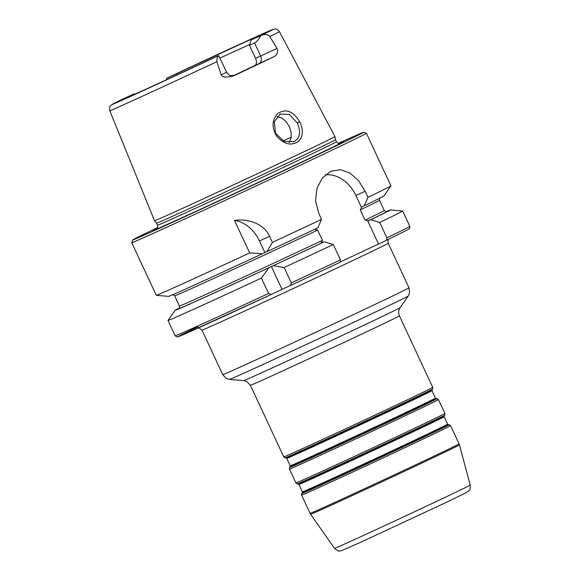 <?xml version="1.0" encoding="UTF-8"?>
<svg xmlns="http://www.w3.org/2000/svg" width="580" height="580" viewBox="0 0 580 580"><rect width="100%" height="100%" fill="white"/><g stroke="black" fill="none" stroke-linecap="round" stroke-linejoin="round"><path stroke-width="0.87" d="M282.039 289.348L271.324 294.437L268.583 293.465L261.428 278.11L268.91 267.721L271.396 266.539L273.405 265.625L284.135 267.547L291.298 282.902L290.645 285.447L282.039 289.348L271.396 266.539M378.464 243.897L367.626 220.654L370.787 219.74L379.704 222.481L386.86 237.836L386.526 240.243L340.504 261.921M134.154 93.88A72.239 0.631 -25 0 0 127.15 97.462A72.239 0.631 -25 0 0 208.901 60.008L218.638 55.6L226.635 72.253L221.205 74.885L216.891 61.654C216.833 58.667 217.377 56.666 218.522 55.658A88.675 0.776 155 0 1 130.014 96.657A88.675 0.776 155 0 1 123.837 98.564L134.154 93.88L134.872 94.185M176.131 75.291L176.342 73.849L166.605 78.257L166.982 79.525M260.833 35.569L251.096 39.977L249.458 45.291L254.569 42.978C256.628 41.963 258.716 39.491 260.833 35.569L261.413 35.293C265.212 33.995 268.004 34.408 269.801 36.526A93.597 0.812 155 0 0 279.437 31.617C275.935 27.724 275.42 29.384 274.659 29L267.96 31.501L166.605 78.257M269.801 36.526L276.986 48.401L260.652 56.014L254.569 42.978M255.541 58.333C256.983 61.85 256.802 64.221 254.997 65.439L258.905 63.669A6.162 4.821 -114.4 0 0 260.652 56.014L255.541 58.333L249.458 45.291M279.437 31.617L334.943 136.597A99.543 0.87 155 0 1 334.95 136.604A99.543 0.87 155 0 1 274.789 165.554A99.543 0.87 155 0 1 174.45 212.041A99.543 0.87 155 0 1 154.512 220.741L109.772 110.729A93.597 0.812 155 0 0 128.521 102.551A93.597 0.812 155 0 0 216.891 61.654M258.905 63.669L274.876 56.282C277.646 53.628 278.349 51.004 276.986 48.401M274.876 56.282A94.598 0.826 155 0 1 233.428 75.958L234.204 75.48M221.205 74.885C222.365 77.314 226.439 77.677 233.428 75.958M299.686 121.785C293.197 111.041 285.889 108.293 277.769 113.528C271.976 119.85 271.578 127.339 276.58 136.003C284.12 144.478 291.522 146.211 298.772 141.194C303.195 136.191 303.5 129.724 299.686 121.785L297.33 122.996C301.1 131.754 300.027 137.968 294.111 141.65L284.04 141.426L275.551 133.284L274.26 121.684L280.343 114.013L289.565 114.608L297.33 122.996M289.159 142.593L291.167 137.844L291.124 132.327L289.333 126.643L286.129 121.626L281.96 118.088L276.964 116.587M264.886 252.568L262.392 253.75L249.697 252.945L234.523 220.414C246.942 218.479 263.762 223.09 269.584 236.343L272.404 242.382L266.894 251.662L264.886 252.568L259.456 240.932A32.879 25.694 65.6 0 0 234.523 220.414M340.098 262.29A127.404 1.109 155 0 1 290.667 285.44L340.098 262.29L340.438 259.876L333.275 244.521A129.463 1.131 155 0 1 284.135 267.547M262.392 253.75A118.762 1.037 155 0 1 168.591 296.38L156.288 295.307A129.463 1.131 155 0 1 156.266 295.293A129.463 1.131 155 0 0 182.2 283.982A129.463 1.131 155 0 0 249.697 252.945M272.404 242.382A129.463 1.131 155 0 0 321.545 219.363L317.847 227.817A118.762 1.037 155 0 1 266.894 251.662M333.275 244.521L324.365 241.78A118.762 1.037 155 0 1 273.405 265.625M324.365 241.78L321.204 242.701L322.422 240.367L317.644 230.122L315.085 229.586L315.665 228.803M268.91 267.721A118.762 1.037 155 0 1 175.088 310.322A118.762 1.037 155 0 1 179.249 308.082M321.545 219.363L318.724 213.317L315.527 200.774L316.977 188.268L322.465 177.828L330.781 171.26L340.344 169.643L349.907 172.985L358.483 180.619L365.154 191.277L367.974 197.323L364.276 205.769L362.072 206.77M338.14 143.419A127.404 1.109 155 0 1 338.154 143.412A127.404 1.109 155 0 1 363.667 132.269L366.393 133.262A129.463 1.131 155 0 1 366.4 133.269L390.935 185.868A129.463 1.131 155 0 1 390.927 185.89A129.463 1.131 155 0 1 367.974 197.323M366.4 133.269A129.463 1.131 155 0 1 288.296 170.861A129.463 1.131 155 0 1 157.666 231.376A129.463 1.131 155 0 1 131.74 242.694A129.463 1.131 155 0 1 131.74 242.679L156.266 295.293M390.927 185.89L383.844 196.004A118.762 1.037 155 0 1 364.276 205.769M261.428 278.11A129.463 1.131 155 0 1 168.004 320.457A129.463 1.131 155 0 1 168.004 320.435L175.16 335.813A129.463 1.131 155 0 0 268.583 293.465M362.094 206.763L361.514 207.538L355.888 195.475A32.879 25.694 65.6 0 0 325.308 174.856M386.541 240.236L408.356 229.463L409.603 228.506L409.821 226.381A129.463 1.131 155 0 1 386.86 237.836M361.514 207.538L360.289 209.873L365.067 220.117L367.626 220.654M233.45 75.69A69.868 0.609 -25 0 0 254.997 65.439M251.096 39.977A72.239 0.631 -25 0 0 258.1 36.402A72.239 0.631 -25 0 0 176.342 73.849M220.023 58.072A69.868 0.609 155 0 1 249.704 44.522M338.705 143.601A105.161 0.913 155 0 1 343.353 141.81A105.161 0.913 155 0 1 277.269 173.529A105.161 0.913 155 0 1 173.957 221.371A105.161 0.913 155 0 1 153.098 230.528A105.161 0.913 155 0 1 157.456 228.121M363.667 132.269A127.404 1.109 155 0 1 287.281 169.048A127.404 1.109 155 0 1 158.253 228.825A127.404 1.109 155 0 1 132.733 239.953A127.404 1.109 155 0 1 157.68 227.563M385.954 211.693A118.762 1.037 155 0 1 390.34 209.945A118.762 1.037 155 0 1 370.787 219.74M390.34 209.945L402.643 211.018A129.463 1.131 155 0 1 402.665 211.033A129.463 1.131 155 0 1 379.704 222.481M334.95 136.604L335.501 139.729A98.723 0.863 155 0 1 335.501 139.729A98.723 0.863 155 0 1 275.841 168.439A98.723 0.863 155 0 1 176.327 214.542A98.723 0.863 155 0 1 156.556 223.169L154.512 220.741M300.223 449.688A82.2 0.718 -25 0 0 383.162 411.263A82.2 0.718 -25 0 0 432.752 387.397L432.608 389.042A81.374 0.711 -25 0 1 382.988 412.909A81.374 0.711 -25 0 1 301.404 450.703A81.374 0.711 -25 0 1 285.121 457.816L283.765 456.873A82.2 0.718 -25 0 0 300.223 449.688M290.203 465.82A80.142 0.696 -25 0 0 306.255 458.809A80.142 0.696 -25 0 0 387.121 421.348A80.142 0.696 -25 0 0 435.471 398.076L436.131 398.54A80.555 0.703 -25 0 1 388.063 421.696A80.555 0.703 -25 0 1 306.262 459.592A80.555 0.703 -25 0 1 290.13 466.625L290.203 465.82L286.73 458.367L286.063 457.903A80.555 0.703 -25 0 0 302.187 450.856A80.555 0.703 -25 0 0 382.945 413.446A80.555 0.703 -25 0 0 432.064 389.825L432.608 389.042M286.73 458.367A80.142 0.696 -25 0 0 302.774 451.363A80.142 0.696 -25 0 0 383.641 413.902A80.142 0.696 -25 0 0 431.998 390.63L432.064 389.825M290.13 466.625L289.587 467.4A81.374 0.711 -25 0 0 305.885 460.302A81.374 0.711 -25 0 0 388.52 422.015A81.374 0.711 -25 0 0 437.074 398.627L436.131 398.54M437.074 398.627L438.436 399.576A82.2 0.718 155 0 1 388.846 423.443A82.2 0.718 155 0 1 305.906 461.868A82.2 0.718 155 0 1 289.442 469.053L295.916 482.944L297.279 483.894A81.374 0.711 -25 0 0 313.562 476.774A81.374 0.711 -25 0 0 395.147 438.98A81.374 0.711 -25 0 0 444.766 415.12L444.911 413.467A82.2 0.718 155 0 1 395.321 437.334A82.2 0.718 155 0 1 312.381 475.76A82.2 0.718 155 0 1 295.916 482.944M302.361 491.891A80.142 0.696 -25 0 0 318.413 484.887A80.142 0.696 -25 0 0 399.279 447.426A80.142 0.696 -25 0 0 447.629 424.147L448.289 424.618A80.555 0.703 -25 0 1 400.222 447.767A80.555 0.703 -25 0 1 318.42 485.67A80.555 0.703 -25 0 1 302.289 492.696L302.361 491.891L298.888 484.438L298.221 483.974A80.555 0.703 -25 0 0 314.345 476.927A80.555 0.703 -25 0 0 395.103 439.517A80.555 0.703 -25 0 0 444.222 415.896L444.766 415.12M298.888 484.438A80.142 0.696 -25 0 0 314.933 477.434A80.142 0.696 -25 0 0 395.799 439.974A80.142 0.696 -25 0 0 444.149 416.701L444.222 415.896M302.289 492.696L301.745 493.471A81.374 0.711 -25 0 0 318.043 486.373A81.374 0.711 -25 0 0 400.671 448.086A81.374 0.711 -25 0 0 449.232 424.698L448.289 424.618M450.595 425.647A82.2 0.718 155 0 1 401.005 449.514A82.2 0.718 155 0 1 318.065 487.939A82.2 0.718 155 0 1 301.6 495.124L310.097 513.343A82.2 0.718 155 0 0 326.555 506.159A82.2 0.718 155 0 0 431.302 457.439A82.2 0.718 155 0 0 459.084 443.867L450.595 425.647L449.232 424.698M432.752 387.397L399.388 315.839A82.2 0.718 155 0 1 371.606 329.418A82.2 0.718 155 0 1 266.858 378.131A82.2 0.718 155 0 1 250.393 385.316L283.765 456.873M198.759 327.772L201.978 330.107A102.747 0.892 -25 0 0 222.553 321.124A102.747 0.892 -25 0 0 326.228 273.1A102.747 0.892 -25 0 0 388.216 243.259L388.042 240.25L388.498 239.293M388.216 243.259L408.987 287.803A102.747 0.892 155 0 1 374.26 304.768A102.747 0.892 155 0 1 243.325 365.668A102.747 0.892 155 0 1 222.749 374.651L201.978 330.107M175.16 335.813L177.212 337.002L182.287 335.088L271.324 294.437A127.404 1.109 155 0 1 197.961 326.75M399.388 315.839C397.887 311.707 399.163 309.597 398.953 310.053L400.099 307.668L408.269 296.01A98.636 0.863 155 0 1 374.926 312.279A98.636 0.863 155 0 1 249.233 370.743A98.636 0.863 155 0 1 229.499 379.371L226.294 378.407L222.749 374.651M400.099 307.668A86.304 0.754 155 0 1 370.932 321.907A86.304 0.754 155 0 1 260.949 373.063A86.304 0.754 155 0 1 243.68 380.611L229.499 379.371M470.228 485.076C470.467 490.876 469.032 489.94 468.741 490.926L464.13 493.739L443.657 503.607L361.246 541.995L341.816 550.594L339.554 551C339.242 551.638 337.56 550.761 334.508 548.368A74.878 0.652 155 0 0 349.501 541.822A74.878 0.652 155 0 0 444.918 497.444A74.878 0.652 155 0 0 470.228 485.076L459.454 444.875A82.106 0.718 155 0 1 431.701 458.432A82.106 0.718 155 0 1 327.076 507.094A82.106 0.718 155 0 1 310.633 514.272L310.097 513.343M291.269 137.177A82.2 0.718 -25 0 0 283.025 140.94M259.456 240.932L269.584 236.343M322.175 242.774A115.079 1 155 0 1 178.916 308.437M340.438 259.876A129.463 1.131 155 0 1 291.298 282.902M317.644 230.122A113.02 0.986 155 0 1 174.645 295.807L179.423 306.051C179.336 308.139 179.14 308.959 178.843 308.495M322.422 240.367A113.02 0.986 155 0 1 179.423 306.051M355.888 195.475L365.154 191.277M380.088 197.823C379.791 197.367 379.596 198.186 379.509 200.274A113.02 0.986 155 0 1 360.289 209.873M166.728 78.198A88.675 0.776 155 0 1 255.229 37.2A88.675 0.776 155 0 1 261.413 35.293M379.509 200.274L384.286 210.518A113.02 0.986 155 0 1 365.067 220.117M386.439 211.671A115.079 1 155 0 1 368.604 220.726M335.501 139.729L336.458 141.788A98.723 0.863 155 0 1 303.086 158.094A98.723 0.863 155 0 1 177.284 216.601A98.723 0.863 155 0 1 157.513 225.236C158.238 229.506 156.44 228.65 156.477 229.245M286.063 457.903L285.121 457.816M435.471 398.076L431.998 390.63M289.587 467.4L289.442 469.053M298.221 483.974L297.279 483.894M447.629 424.147L444.149 416.701M301.745 493.471L301.6 495.124M438.436 399.576L444.911 413.467M408.269 296.01L409.589 292.936L408.987 287.803M243.68 380.611L246.862 381.567L250.393 385.316M459.454 444.875L459.084 443.867M334.508 548.368L310.633 514.272M293.444 141.94L293.951 141.709M279.857 114.253L280.35 114.028M172.398 294.676C172.188 294.125 172.934 294.502 174.645 295.807M175.088 310.322L168.004 320.435M226.635 72.253C228.817 74.885 230.108 75.987 230.528 75.581L234.305 75.444M123.743 98.607L111.041 105.197C110.577 106.227 109.025 105.625 109.772 110.729M132.733 239.953L131.74 242.679M386.534 211.649C386.751 212.2 385.997 211.823 384.286 210.518M402.665 211.033L409.821 226.381M156.556 223.169L157.513 225.236M340.199 143.579C339.75 142.992 340.141 145.37 336.458 141.788"/></g></svg>
